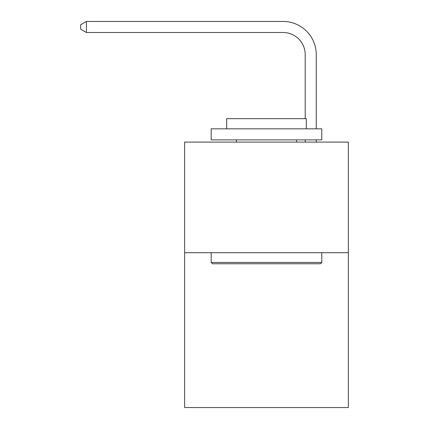 <?xml version="1.0" encoding="UTF-8"?>
<svg xmlns="http://www.w3.org/2000/svg" width="429" height="429" viewBox="0 0 429 429"><rect width="100%" height="100%" fill="white"/><g stroke="black" fill="none" stroke-linecap="round" stroke-linejoin="round"><path stroke-width="0.64" d="M348.332 252.702L348.332 407.55L184.636 407.55L184.636 142.096L348.332 142.096L348.332 252.702L184.636 252.702M305.196 118.651L305.196 54.633A22.12 22.12 0 0 0 283.076 32.513L86.422 32.513L80.668 29.193L80.668 24.769L86.422 21.45L283.076 21.45A33.183 33.183 0 0 1 316.259 54.633L316.259 128.823M212.511 263.765L211.181 262.435L321.788 262.435L320.458 263.765L212.511 263.765M321.788 128.823L321.788 139.886L211.181 139.886L211.181 128.823L321.788 128.823M226.668 128.823L226.668 118.651L306.301 118.651L306.301 128.823M321.788 252.702L321.788 262.435M211.181 252.702L211.181 262.435M296.568 139.886L296.568 142.096M236.4 139.886L236.4 142.096M305.196 54.633A22.12 22.12 0 0 0 283.076 32.513A22.12 22.12 0 0 1 305.196 54.633A22.12 22.12 0 0 0 283.076 32.513A22.12 22.12 0 0 1 305.196 54.633A22.12 22.12 0 0 0 283.076 32.513A22.12 22.12 0 0 1 305.196 54.633A22.12 22.12 0 0 0 283.076 32.513A22.12 22.12 0 0 1 305.196 54.633A22.12 22.12 0 0 0 283.076 32.513A22.12 22.12 0 0 1 305.196 54.633A22.12 22.12 0 0 0 283.076 32.513A22.12 22.12 0 0 1 305.196 54.633A22.12 22.12 0 0 0 283.076 32.513A22.12 22.12 0 0 1 305.196 54.633A22.12 22.12 0 0 0 283.076 32.513A22.12 22.12 0 0 1 305.196 54.633A22.12 22.12 0 0 0 283.076 32.513A22.12 22.12 0 0 1 305.196 54.633A22.12 22.12 0 0 0 283.076 32.513A22.12 22.12 0 0 1 305.196 54.633A22.12 22.12 0 0 0 283.076 32.513A22.12 22.12 0 0 1 305.196 54.633A22.12 22.12 0 0 0 283.076 32.513A22.12 22.12 0 0 1 305.196 54.633A22.12 22.12 0 0 0 283.076 32.513M86.422 32.513L86.422 21.45L283.076 21.45M316.259 139.886L316.259 142.096M305.196 142.096L305.196 139.886"/></g></svg>
